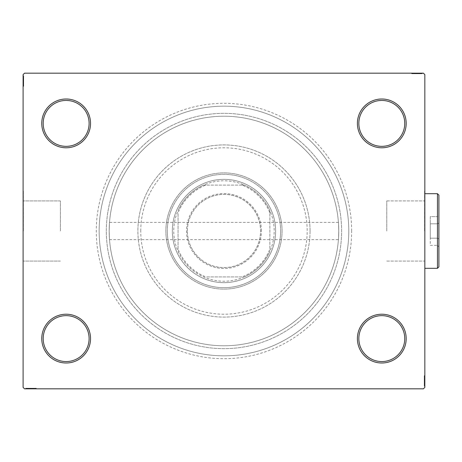 <?xml version="1.0" encoding="UTF-8"?>
<svg xmlns="http://www.w3.org/2000/svg" width="462" height="462" viewBox="0 0 462 462"><rect width="100%" height="100%" fill="white"/><g stroke="black" fill="none" stroke-linecap="round" stroke-linejoin="round"><path stroke-width="0.35" stroke-dasharray="2.31 1.73" d="M351.663 231A127.697 127.697 0 0 0 223.972 103.303A127.697 127.697 0 0 0 96.275 231A127.697 127.697 0 0 0 223.972 358.697A127.697 127.697 0 0 0 351.663 231M99.145 231A124.827 124.827 0 0 1 223.972 106.173A124.827 124.827 0 0 1 348.798 231A124.827 124.827 0 0 1 223.972 355.827A124.827 124.827 0 0 1 99.145 231A124.827 124.827 0 0 1 223.972 106.173A124.827 124.827 0 0 1 348.798 231A124.827 124.827 0 0 1 223.972 355.827A124.827 124.827 0 0 1 99.145 231A124.827 124.827 0 0 0 223.972 355.827A124.827 124.827 0 0 0 348.798 231A124.827 124.827 0 0 0 223.972 106.173A124.827 124.827 0 0 0 99.145 231A124.827 124.827 0 0 0 223.972 355.827A124.827 124.827 0 0 0 348.798 231A124.827 124.827 0 0 0 223.972 106.173A124.827 124.827 0 0 0 99.145 231M404.752 338.611A22.956 22.956 0 0 1 381.797 361.567A22.956 22.956 0 0 1 358.841 338.611A22.956 22.956 0 0 1 381.797 315.65A22.956 22.956 0 0 1 404.752 338.611A22.956 22.956 0 0 1 381.797 361.567A22.956 22.956 0 0 1 358.841 338.611A22.956 22.956 0 0 1 381.797 315.65A22.956 22.956 0 0 1 404.752 338.611A22.956 22.956 0 0 1 381.797 361.567A22.956 22.956 0 0 1 358.841 338.611A22.956 22.956 0 0 1 381.797 315.65A22.956 22.956 0 0 1 404.752 338.611M404.752 123.389A22.956 22.956 0 0 1 381.797 146.35A22.956 22.956 0 0 1 358.841 123.389A22.956 22.956 0 0 1 381.797 100.433A22.956 22.956 0 0 1 404.752 123.389A22.956 22.956 0 0 1 381.797 146.35A22.956 22.956 0 0 1 358.841 123.389A22.956 22.956 0 0 1 381.797 100.433A22.956 22.956 0 0 1 404.752 123.389A22.956 22.956 0 0 1 381.797 146.35A22.956 22.956 0 0 1 358.841 123.389A22.956 22.956 0 0 1 381.797 100.433A22.956 22.956 0 0 1 404.752 123.389M89.102 123.389A22.956 22.956 0 0 1 66.141 146.35A22.956 22.956 0 0 1 43.185 123.389A22.956 22.956 0 0 1 66.141 100.433A22.956 22.956 0 0 1 89.102 123.389A22.956 22.956 0 0 1 66.141 146.35A22.956 22.956 0 0 1 43.185 123.389A22.956 22.956 0 0 1 66.141 100.433A22.956 22.956 0 0 1 89.102 123.389A22.956 22.956 0 0 1 66.141 146.35A22.956 22.956 0 0 1 43.185 123.389A22.956 22.956 0 0 1 66.141 100.433A22.956 22.956 0 0 1 89.102 123.389M89.102 338.611A22.956 22.956 0 0 1 66.141 361.567A22.956 22.956 0 0 1 43.185 338.611A22.956 22.956 0 0 1 66.141 315.65A22.956 22.956 0 0 1 89.102 338.611A22.956 22.956 0 0 1 66.141 361.567A22.956 22.956 0 0 1 43.185 338.611A22.956 22.956 0 0 1 66.141 315.65A22.956 22.956 0 0 1 89.102 338.611A22.956 22.956 0 0 1 66.141 361.567A22.956 22.956 0 0 1 43.185 338.611A22.956 22.956 0 0 1 66.141 315.65A22.956 22.956 0 0 1 89.102 338.611M90.535 338.611A24.394 24.394 0 0 0 66.141 314.218A24.394 24.394 0 0 0 41.753 338.611A24.394 24.394 0 0 0 66.141 362.999A24.394 24.394 0 0 0 90.535 338.611M406.185 338.611A24.394 24.394 0 0 0 381.797 314.218A24.394 24.394 0 0 0 357.403 338.611A24.394 24.394 0 0 0 381.797 362.999A24.394 24.394 0 0 0 406.185 338.611M406.185 123.389A24.394 24.394 0 0 0 381.797 99.001A24.394 24.394 0 0 0 357.403 123.389A24.394 24.394 0 0 0 381.797 147.782A24.394 24.394 0 0 0 406.185 123.389M90.535 123.389A24.394 24.394 0 0 0 66.141 99.001A24.394 24.394 0 0 0 41.753 123.389A24.394 24.394 0 0 0 66.141 147.782A24.394 24.394 0 0 0 90.535 123.389M386.786 231L386.786 200.93L386.786 231M338.75 231C338.403 219.895 338.403 219.895 338.75 231C338.403 219.895 338.403 219.895 338.75 231A114.784 114.784 0 0 1 223.972 345.784A114.784 114.784 0 0 1 109.188 231C109.54 219.895 109.54 219.895 109.188 231C109.54 219.895 109.54 219.895 109.188 231A114.784 114.784 0 0 1 223.972 116.216A114.784 114.784 0 0 1 338.75 231C338.403 242.105 338.403 242.105 338.75 231C338.403 242.105 338.403 242.105 338.75 231A114.784 114.784 0 0 1 223.972 345.784A114.784 114.784 0 0 1 109.188 231A114.784 114.784 0 0 1 223.972 116.216A114.784 114.784 0 0 1 338.75 231A114.784 114.784 0 0 1 223.972 345.784A114.784 114.784 0 0 1 109.188 231C109.54 242.105 109.54 242.105 109.188 231C109.54 242.105 109.54 242.105 109.188 231A114.784 114.784 0 0 1 223.972 116.216A114.784 114.784 0 0 1 338.75 231A114.784 114.784 0 0 1 223.972 345.784A114.784 114.784 0 0 1 109.188 231A114.784 114.784 0 0 1 223.972 116.216A114.784 114.784 0 0 1 338.75 231M424.555 231L424.555 190.823L424.555 231M424.838 231L424.838 190.823L424.838 231M60.407 231L60.407 200.93L60.407 231M23.389 231L23.389 190.823L23.389 231M23.1 231L23.1 190.823L23.1 231M106.318 231A117.654 117.654 0 0 1 223.972 113.346A117.654 117.654 0 0 1 341.62 231A117.654 117.654 0 0 1 223.972 348.654A117.654 117.654 0 0 1 106.318 231A117.654 117.654 0 0 1 223.972 113.346A117.654 117.654 0 0 1 341.62 231A117.654 117.654 0 0 1 223.972 348.654A117.654 117.654 0 0 1 106.318 231A117.654 117.654 0 0 0 223.972 348.654A117.654 117.654 0 0 0 341.62 231A117.654 117.654 0 0 0 223.972 113.346A117.654 117.654 0 0 0 106.318 231A117.654 117.654 0 0 0 223.972 348.654A117.654 117.654 0 0 0 341.62 231A117.654 117.654 0 0 0 223.972 113.346A117.654 117.654 0 0 0 106.318 231M420.293 73.747L411.925 73.747L421.968 73.747L414.628 73.747L415.713 73.747L415.719 73.175L414.501 73.175L422.101 73.175L414.501 73.175L421.968 73.175L414.628 73.175L415.713 73.175L415.713 73.747L414.501 73.747L414.495 73.175L422.101 73.175L411.925 73.175L421.968 73.175L411.925 73.175L421.968 73.175L411.925 73.175L421.968 73.175L411.925 73.175L421.968 73.175L414.495 73.175L414.501 73.747L421.968 73.747L421.968 73.175L411.925 73.175L422.228 73.175L411.925 73.175L421.968 73.175L411.925 73.175L421.968 73.175L421.968 73.747L418.751 73.747L418.751 73.175L418.751 73.747L421.968 73.747L421.968 73.175L421.968 73.747L411.925 73.747L411.925 73.175L411.925 73.747L422.228 73.747L422.228 73.175L411.671 73.175L422.228 73.175L411.671 73.175L422.228 73.175L411.671 73.175L422.228 73.175L422.228 73.747L421.067 73.747L421.067 73.175L421.049 73.747L420.293 73.747L420.293 73.175M423.406 73.175L24.532 73.175L23.1 74.607L23.1 387.393L24.532 388.825L423.406 388.825L424.838 387.393L424.838 74.607L423.406 73.175M418.508 73.747L411.925 73.747L422.101 73.747L420.426 73.747L421.263 73.747L421.263 73.175L420.426 73.175L422.101 73.175L420.426 73.175L422.101 73.175L420.426 73.175L422.101 73.175L421.263 73.175L421.263 73.747L420.426 73.747L420.426 73.175L420.426 73.747L421.2 73.747L421.2 73.175L412.699 73.175L421.2 73.175L412.699 73.175L421.2 73.175L415.402 73.175L421.2 73.175L421.2 73.747L419.496 73.747L419.496 73.175L419.508 73.747L418.508 73.747L418.508 73.175M424.266 384.28L424.266 375.912L424.266 385.955L424.266 378.615L424.266 379.695L424.838 379.706L424.838 378.488L424.838 386.088L424.838 378.488L424.838 385.955L424.838 378.615L424.838 379.695L424.266 379.695L424.266 378.488L424.838 378.482L424.838 386.088L424.838 375.912L424.838 385.955L424.838 375.912L424.838 385.955L424.838 375.912L424.838 385.955L424.838 375.912L424.838 385.955L424.838 378.482L424.266 378.488L424.266 385.955L424.838 385.955L424.838 375.912L424.838 386.215L424.838 375.912L424.838 385.955L424.838 375.912L424.838 385.955L424.266 385.955L424.266 382.738L424.838 382.738L424.266 382.738L424.266 385.955L424.838 385.955L424.266 385.955L424.266 375.912L424.838 375.912L424.266 375.912L424.266 386.215L424.838 386.215L424.838 375.658L424.838 386.215L424.838 375.658L424.838 386.215L424.838 375.658L424.838 386.215L424.266 386.215L424.266 385.054L424.838 385.054L424.266 385.037L424.266 384.28L424.838 384.28M424.266 382.496L424.266 375.658L424.266 386.215L424.266 375.912L424.266 386.088L424.266 384.413L424.266 385.25L424.838 385.25L424.838 384.413L424.838 386.088L424.838 384.413L424.838 386.088L424.838 384.413L424.838 386.088L424.838 385.25L424.266 385.25L424.266 384.413L424.838 384.413L424.266 384.413L424.266 385.187L424.838 385.187L424.838 376.686L424.838 385.187L424.838 376.686L424.838 385.187L424.838 379.389L424.838 385.187L424.266 385.187L424.266 383.483L424.838 383.483L424.266 383.495L424.266 382.496L424.838 382.496M27.645 388.253L36.013 388.253L25.97 388.253L33.31 388.253L32.23 388.253L32.224 388.825L33.437 388.825L25.843 388.825L33.437 388.825L25.97 388.825L33.31 388.825L32.23 388.825L32.23 388.253L33.437 388.253L33.443 388.825L25.843 388.825L36.013 388.825L25.97 388.825L36.013 388.825L25.97 388.825L36.013 388.825L25.97 388.825L36.013 388.825L25.97 388.825L33.443 388.825L33.437 388.253L25.97 388.253L25.97 388.825L36.013 388.825L25.71 388.825L36.013 388.825L25.97 388.825L36.013 388.825L25.97 388.825L25.97 388.253L29.187 388.253L29.187 388.825L29.187 388.253L25.97 388.253L25.97 388.825L25.97 388.253L36.013 388.253L36.013 388.825L36.013 388.253L25.71 388.253L25.71 388.825L36.273 388.825L25.71 388.825L36.273 388.825L25.71 388.825L36.273 388.825L25.71 388.825L25.71 388.253L26.871 388.253L26.871 388.825L26.888 388.253L27.645 388.253L27.645 388.825M29.429 388.253L34.985 388.253L25.843 388.253L27.512 388.253L26.681 388.253L26.681 388.825L27.512 388.825L25.843 388.825L27.512 388.825L25.843 388.825L27.512 388.825L25.843 388.825L26.681 388.825L26.681 388.253L27.512 388.253L27.512 388.825L27.512 388.253L26.744 388.253L26.744 388.825L35.239 388.825L26.744 388.825L35.239 388.825L26.744 388.825L32.536 388.825L26.744 388.825L26.744 388.253L28.442 388.253L28.442 388.825L28.43 388.253L29.429 388.253L29.429 388.825M23.672 77.72L23.672 86.088L23.672 76.045L23.672 83.385L23.672 82.305L23.1 82.294L23.1 83.512L23.1 75.912L23.1 83.512L23.1 76.045L23.1 83.385L23.1 82.305L23.672 82.305L23.672 83.512L23.1 83.518L23.1 75.912L23.1 86.088L23.1 76.045L23.1 86.088L23.1 76.045L23.1 86.088L23.1 76.045L23.1 86.088L23.1 76.045L23.1 83.518L23.672 83.512L23.672 76.045L23.1 76.045L23.1 86.088L23.1 75.785L23.1 86.088L23.1 76.045L23.1 86.088L23.1 76.045L23.672 76.045L23.672 79.262L23.1 79.262L23.672 79.262L23.672 76.045L23.1 76.045L23.672 76.045L23.672 86.088L23.1 86.088L23.672 86.088L23.672 75.785L23.1 75.785L23.1 86.342L23.1 75.785L23.1 86.342L23.1 75.785L23.1 86.342L23.1 75.785L23.672 75.785L23.672 76.946L23.1 76.946L23.672 76.963L23.672 77.72L23.1 77.72M23.672 79.504L23.672 86.342L23.672 75.785L23.672 86.088L23.672 75.912L23.672 77.587L23.672 76.75L23.1 76.75L23.1 77.587L23.1 75.912L23.1 77.587L23.1 75.912L23.1 77.587L23.1 75.912L23.1 76.75L23.672 76.75L23.672 77.587L23.1 77.587L23.672 77.587L23.672 76.813L23.1 76.813L23.1 85.314L23.1 76.813L23.1 85.314L23.1 76.813L23.1 82.611L23.1 76.813L23.672 76.813L23.672 78.517L23.1 78.517L23.672 78.505L23.672 79.504L23.1 79.504M23.672 86.342L23.672 76.045L23.672 86.088L23.672 76.045L23.672 86.088L23.672 76.045L23.672 86.088L23.1 86.088L23.672 86.088L23.1 86.088L23.672 86.088L23.1 86.088L23.672 86.088L23.1 86.088L23.672 86.088L23.672 78.471L23.1 78.488L23.672 78.471L23.672 76.813L23.672 81.069L23.1 81.069L23.672 81.069L23.672 75.785L23.1 75.785L23.672 75.785L23.672 81.023L23.1 81.023L23.672 81.023L23.672 86.342L23.1 86.342L23.672 86.342L23.672 81.069L23.672 85.314L23.1 85.314L23.672 85.314L23.672 76.813L23.1 76.813L23.672 76.813L23.672 81.069L23.1 81.069L23.672 81.069L23.672 75.785L23.672 81.023L23.1 81.023L23.672 81.023L23.672 86.342L23.1 86.342M23.672 80.29L23.672 83.662L23.672 80.29L23.1 80.29L23.1 83.662L23.1 80.29L23.1 83.662L23.1 80.29L23.672 80.29L23.672 83.662L23.1 83.662L23.672 83.662L23.672 80.29L23.1 80.29L23.672 80.29M23.672 76.045L23.1 76.045L23.672 76.045M23.672 78.598L23.1 78.598M23.672 78.696L23.672 83.512L23.672 76.813L23.672 77.997L23.1 77.98L23.672 77.997L23.672 78.696L23.1 78.696M23.672 82.473L23.1 82.479M23.672 84.003L23.1 84.003M23.672 84.644L23.1 84.644M23.672 84.026L23.1 84.026M23.672 84.044L23.1 84.044M23.672 82.744L23.1 82.744M23.672 81.745L23.1 81.745M23.672 86.088L23.1 86.088L23.672 86.088M23.672 83.599L23.1 83.599L23.1 81.838L23.1 83.582L23.672 83.582M23.672 81.462L23.1 81.462M23.672 78.892L23.1 78.892L23.1 80.81L23.1 77.073L23.1 78.892L23.672 78.892L23.672 80.81L23.672 78.892M23.672 85.054L23.1 85.054L23.1 77.073L23.1 85.054L23.672 85.054L23.672 77.073L23.1 77.073L23.672 77.073L23.672 80.942L23.1 80.937L23.672 80.942L23.672 85.054L23.1 85.054L23.672 85.054M23.672 81.838L23.1 81.838M23.672 80.81L23.1 80.81L23.672 80.81M23.672 80.688L23.1 80.688M23.672 85.314L23.1 85.314M23.672 85.724L23.1 85.724M23.672 77.073L23.1 77.073M23.672 84.777L23.1 84.777M23.672 77.327L23.1 77.327M23.672 79.262L23.1 79.262L23.672 79.262M23.672 82.305L23.672 79.695L23.672 82.611L23.1 82.611L23.672 82.611L23.672 79.689L23.1 79.695L23.672 79.695L23.672 75.912L23.1 75.912L23.672 75.912L23.672 76.75L23.672 75.912L23.1 75.912L23.672 75.912L23.672 76.75L23.1 76.75L23.672 76.75L23.672 77.587L23.1 77.587L23.672 77.587L23.672 75.912L23.672 83.512L23.1 83.512L23.672 83.512L23.672 82.305L23.1 82.305M23.672 81.624L23.1 81.624M23.672 80.954L23.1 80.954M23.672 79.169L23.1 79.169M23.672 78.038L23.1 78.038M23.672 76.911L23.1 76.911M23.672 76.813L23.1 76.813L23.672 76.813L23.672 79.689L23.672 76.813M23.672 79.452L23.1 79.452M23.672 80.457L23.1 80.457M23.672 81.583L23.1 81.583M23.672 83.385L23.1 83.385L23.672 83.385M23.672 83.258L23.1 83.258M23.672 81.029L23.1 81.029M23.672 79.689L23.1 79.689L23.672 79.689M23.672 82.611L23.1 82.611M23.672 75.912L23.672 76.75L23.1 76.75L23.672 76.75L23.672 77.587L23.672 75.912L23.1 75.912M28.523 388.253L36.013 388.253L25.97 388.253L36.013 388.253L36.013 388.825L36.013 388.253L36.013 388.825L36.013 388.253L28.523 388.253L28.523 388.825M30.221 388.253L33.593 388.253L30.221 388.253L30.221 388.825L33.593 388.825L30.221 388.825L33.593 388.825L30.221 388.825L30.221 388.253L33.593 388.253L33.593 388.825L33.593 388.253L30.221 388.253L30.221 388.825L30.221 388.253M33.928 388.253L25.97 388.253L36.013 388.253L25.97 388.253L36.013 388.253L25.97 388.253L36.013 388.253L25.97 388.253L36.013 388.253L25.97 388.253L25.97 388.825L25.97 388.253L25.97 388.825L25.97 388.253L33.443 388.253L32.392 388.253L32.398 388.825L32.392 388.253L33.928 388.253L33.928 388.825M36.013 388.253L36.013 388.825L36.013 388.253M27.905 388.253L36.273 388.253L25.71 388.253L30.948 388.253L25.71 388.253L27.905 388.253L27.905 388.825M28.419 388.253L28.419 388.825M36.273 388.253L25.71 388.253L36.273 388.253L36.273 388.825M34.569 388.253L34.569 388.825M33.951 388.253L33.951 388.825L33.969 388.253M35.239 388.253L35.239 388.825L35.239 388.253L30.948 388.253L30.948 388.825L30.948 388.253L26.744 388.253L26.744 388.825L26.744 388.253L31 388.253L31 388.825L31 388.253L35.239 388.253L35.239 388.825M32.669 388.253L32.669 388.825M31.67 388.253L31.67 388.825M25.97 388.253L25.97 388.825L25.97 388.253M28.396 388.253L28.396 388.825M30.994 388.253L30.994 388.825L30.994 388.253M25.71 388.253L25.71 388.825L25.71 388.253M33.524 388.253L33.524 388.825M31.387 388.253L31.387 388.825M28.823 388.253L28.823 388.825L30.735 388.825L26.998 388.825L28.823 388.825L28.823 388.253L30.735 388.253L28.823 388.253M34.985 388.253L34.985 388.825L26.998 388.825L34.985 388.825L34.985 388.253L26.998 388.253L26.998 388.825L26.998 388.253L30.867 388.253L30.867 388.825L30.867 388.253L34.985 388.253L34.985 388.825L34.985 388.253M33.507 388.253L33.507 388.825M31.762 388.253L31.762 388.825M30.735 388.253L30.735 388.825L30.735 388.253M30.613 388.253L30.613 388.825M27.922 388.253L33.437 388.253L30.954 388.253L30.948 388.825L30.948 388.253L26.744 388.253L26.744 388.825L26.744 388.253L27.922 388.253L27.922 388.825M35.649 388.253L35.649 388.825M26.998 388.253L26.998 388.825M34.702 388.253L34.702 388.825M27.258 388.253L27.258 388.825M29.187 388.253L29.187 388.825L29.187 388.253M32.23 388.253L29.62 388.253L32.536 388.253L32.536 388.825L32.536 388.253L29.614 388.253L29.62 388.825L29.62 388.253L25.843 388.253L25.843 388.825L25.843 388.253L26.681 388.253L25.843 388.253L25.843 388.825L25.843 388.253L26.681 388.253L26.681 388.825L26.681 388.253L27.512 388.253L27.512 388.825L27.512 388.253L25.843 388.253L33.437 388.253L33.437 388.825L33.437 388.253L32.23 388.253L32.23 388.825M31.549 388.253L31.549 388.825M30.885 388.253L30.885 388.825M29.094 388.253L29.094 388.825M27.963 388.253L27.963 388.825M26.836 388.253L26.836 388.825M28.621 388.253L28.621 388.825M29.377 388.253L29.377 388.825M30.382 388.253L30.382 388.825M31.514 388.253L31.514 388.825M33.31 388.253L33.31 388.825L33.31 388.253M33.189 388.253L33.189 388.825M32.404 388.253L32.404 388.825M30.954 388.253L30.954 388.825M26.744 388.253L29.614 388.253L26.744 388.253M29.614 388.253L29.614 388.825L29.614 388.253M32.536 388.253L32.536 388.825M25.843 388.253L26.681 388.253L26.681 388.825L26.681 388.253L27.512 388.253L25.843 388.253L25.843 388.825M424.266 375.658L424.266 385.955L424.266 375.912L424.266 385.955L424.266 375.912L424.266 385.955L424.266 375.912L424.838 375.912L424.266 375.912L424.838 375.912L424.266 375.912L424.838 375.912L424.266 375.912L424.838 375.912L424.266 375.912L424.266 383.529L424.838 383.512L424.266 383.529L424.266 385.187L424.266 380.931L424.838 380.931L424.266 380.931L424.266 386.215L424.838 386.215L424.266 386.215L424.266 380.977L424.838 380.977L424.266 380.977L424.266 375.658L424.838 375.658L424.266 375.658L424.266 380.931L424.266 376.686L424.838 376.686L424.266 376.686L424.266 385.187L424.838 385.187L424.266 385.187L424.266 380.931L424.838 380.931L424.266 380.931L424.266 386.215L424.266 380.977L424.838 380.977L424.266 380.977L424.266 375.658L424.838 375.658M424.266 381.71L424.266 378.338L424.266 381.71L424.838 381.71L424.838 378.338L424.838 381.71L424.838 378.338L424.838 381.71L424.266 381.71L424.266 378.338L424.838 378.338L424.266 378.338L424.266 381.71L424.838 381.71L424.266 381.71M424.266 385.955L424.838 385.955L424.266 385.955M424.266 383.402L424.838 383.402M424.266 383.304L424.266 378.488L424.266 385.187L424.266 384.003L424.838 384.02L424.266 384.003L424.266 383.304L424.838 383.304M424.266 379.527L424.838 379.521M424.266 377.997L424.838 377.997M424.266 377.356L424.838 377.356M424.266 377.974L424.838 377.974M424.266 377.956L424.838 377.956M424.266 379.256L424.838 379.256M424.266 380.255L424.838 380.255M424.266 375.912L424.838 375.912L424.266 375.912M424.266 378.401L424.838 378.401L424.838 380.162L424.838 378.418L424.266 378.418M424.266 380.538L424.838 380.538M424.266 383.108L424.838 383.108L424.838 381.19L424.838 384.927L424.838 383.108L424.266 383.108L424.266 381.19L424.266 383.108M424.266 376.946L424.838 376.946L424.838 384.927L424.838 376.946L424.266 376.946L424.266 384.927L424.838 384.927L424.266 384.927L424.266 381.058L424.838 381.063L424.266 381.058L424.266 376.946L424.838 376.946L424.266 376.946M424.266 380.162L424.838 380.162M424.266 381.19L424.838 381.19L424.266 381.19M424.266 381.312L424.838 381.312M424.266 376.686L424.838 376.686M424.266 376.276L424.838 376.276M424.266 384.927L424.838 384.927M424.266 377.223L424.838 377.223M424.266 384.673L424.838 384.673M424.266 382.738L424.838 382.738L424.266 382.738M424.266 379.695L424.266 382.305L424.266 379.389L424.838 379.389L424.266 379.389L424.266 382.311L424.838 382.305L424.266 382.305L424.266 386.088L424.838 386.088L424.266 386.088L424.266 385.25L424.266 386.088L424.838 386.088L424.266 386.088L424.266 385.25L424.838 385.25L424.266 385.25L424.266 384.413L424.838 384.413L424.266 384.413L424.266 386.088L424.266 378.488L424.838 378.488L424.266 378.488L424.266 379.695L424.838 379.695M424.266 380.376L424.838 380.376M424.266 381.046L424.838 381.046M424.266 382.831L424.838 382.831M424.266 383.962L424.838 383.962M424.266 385.089L424.838 385.089M424.266 385.187L424.838 385.187L424.266 385.187L424.266 382.311L424.266 385.187M424.266 382.548L424.838 382.548M424.266 381.543L424.838 381.543M424.266 380.417L424.838 380.417M424.266 378.615L424.838 378.615L424.266 378.615M424.266 378.742L424.838 378.742M424.266 380.971L424.838 380.971M424.266 382.311L424.838 382.311L424.266 382.311M424.266 379.389L424.838 379.389M424.266 386.088L424.266 385.25L424.838 385.25L424.266 385.25L424.266 384.413L424.266 386.088L424.838 386.088M414.01 73.747L421.968 73.747L411.925 73.747L411.925 73.175L411.925 73.747L411.925 73.175L411.925 73.747L411.925 73.175L411.925 73.747L411.925 73.175L411.925 73.747L411.925 73.175L411.925 73.747L411.925 73.175L411.925 73.747L411.925 73.175L411.925 73.747L411.925 73.175L411.925 73.747L421.968 73.747L421.968 73.175L421.968 73.747L421.968 73.175L421.968 73.747L414.495 73.747L415.546 73.747L415.54 73.175L415.546 73.747L414.01 73.747L414.01 73.175M417.723 73.747L414.35 73.747L417.723 73.747L417.723 73.175L414.35 73.175L417.723 73.175L414.35 73.175L417.723 73.175L417.723 73.747L414.35 73.747L414.35 73.175L414.35 73.747L417.723 73.747L417.723 73.175L417.723 73.747M419.415 73.747L419.415 73.175M420.033 73.747L411.671 73.747L422.228 73.747L416.99 73.747L422.228 73.747L420.033 73.747L420.033 73.175M419.525 73.747L419.525 73.175M411.671 73.747L422.228 73.747L411.671 73.747L411.671 73.175M413.369 73.747L413.369 73.175M413.987 73.747L413.987 73.175L413.969 73.747M412.699 73.747L412.699 73.175L412.699 73.747L416.99 73.747L416.99 73.175L416.99 73.747L421.2 73.747L421.2 73.175L421.2 73.747L416.943 73.747L416.943 73.175L416.943 73.747L416.943 73.175L416.943 73.747L412.699 73.747L412.699 73.175M415.269 73.747L415.269 73.175M416.268 73.747L416.268 73.175M421.968 73.747L421.968 73.175L421.968 73.747M419.548 73.747L419.548 73.175M422.228 73.747L422.228 73.175L422.228 73.747M414.414 73.747L414.414 73.175M416.551 73.747L416.551 73.175M419.121 73.747L419.121 73.175L417.203 73.175L420.94 73.175L419.121 73.175L419.121 73.747M412.959 73.747L412.959 73.175L420.94 73.175L412.959 73.175L412.959 73.747M414.431 73.747L414.431 73.175M416.175 73.747L416.175 73.175M417.203 73.747L417.203 73.175L417.203 73.747M417.325 73.747L417.325 73.175M420.94 73.747L420.94 73.175M420.016 73.747L414.501 73.747L416.984 73.747L416.99 73.175L416.99 73.747L421.2 73.747L421.2 73.175L421.2 73.747L420.016 73.747L420.016 73.175M412.289 73.747L412.289 73.175M417.076 73.747L417.059 73.175M413.236 73.747L413.236 73.175M420.686 73.747L420.686 73.175M418.751 73.747L418.751 73.175L418.751 73.747M415.713 73.747L418.318 73.747L415.402 73.747L415.402 73.175L415.402 73.747L418.324 73.747L418.318 73.175L418.318 73.747L422.101 73.747L422.101 73.175L422.101 73.747L421.263 73.747L422.101 73.747L422.101 73.175L422.101 73.747L421.263 73.747L421.263 73.175L421.263 73.747L420.426 73.747L420.426 73.175L420.426 73.747L422.101 73.747L414.501 73.747L414.501 73.175L414.501 73.747L415.713 73.747L415.713 73.175M416.389 73.747L416.389 73.175M418.843 73.747L418.843 73.175M419.975 73.747L419.975 73.175M421.107 73.747L421.107 73.175M419.317 73.747L419.317 73.175M418.56 73.747L418.56 73.175M417.556 73.747L417.556 73.175M416.429 73.747L416.429 73.175M414.628 73.747L414.628 73.175L414.628 73.747M414.755 73.747L414.755 73.175M415.534 73.747L415.534 73.175M416.984 73.747L416.984 73.175M421.2 73.747L418.324 73.747L421.2 73.747M418.324 73.747L418.324 73.175L418.324 73.747M415.402 73.747L415.402 73.175M422.101 73.747L421.263 73.747L421.263 73.175L421.263 73.747L420.426 73.747L422.101 73.747L422.101 73.175M140.754 231A83.218 83.218 0 0 1 223.972 147.782A83.218 83.218 0 0 1 307.19 231A83.218 83.218 0 0 1 223.972 314.218A83.218 83.218 0 0 1 140.754 231M310.054 231A86.088 86.088 0 0 0 223.972 144.912A86.088 86.088 0 0 0 137.884 231A86.088 86.088 0 0 1 223.972 144.912A86.088 86.088 0 0 1 310.054 231A86.088 86.088 0 0 1 223.972 317.088A86.088 86.088 0 0 1 137.884 231A86.088 86.088 0 0 0 223.972 317.088A86.088 86.088 0 0 0 310.054 231M275.623 231A51.652 51.652 0 0 1 223.972 282.652A51.652 51.652 0 0 1 172.32 231A51.652 51.652 0 0 1 223.972 179.348A51.652 51.652 0 0 1 275.623 231A51.652 51.652 0 0 1 223.972 282.652A51.652 51.652 0 0 1 172.32 231A51.652 51.652 0 0 1 223.972 179.348A51.652 51.652 0 0 1 275.623 231A51.652 51.652 0 0 1 223.972 282.652A51.652 51.652 0 0 1 172.32 231A51.652 51.652 0 0 0 223.972 282.652A51.652 51.652 0 0 0 275.623 231A51.652 51.652 0 0 0 223.972 179.348A51.652 51.652 0 0 0 172.32 231A51.652 51.652 0 0 1 223.972 179.348A51.652 51.652 0 0 1 275.623 231M280.642 231A56.676 56.676 0 0 1 223.972 287.676A56.676 56.676 0 0 1 167.296 231A56.676 56.676 0 0 0 223.972 287.676A56.676 56.676 0 0 0 280.642 231A56.676 56.676 0 0 0 223.972 174.324A56.676 56.676 0 0 0 167.296 231A56.676 56.676 0 0 1 223.972 174.324A56.676 56.676 0 0 1 280.642 231M282.08 231A58.108 58.108 0 0 1 223.972 289.108A58.108 58.108 0 0 1 165.858 231A58.108 58.108 0 0 1 223.972 172.892A58.108 58.108 0 0 1 282.08 231A58.108 58.108 0 0 1 223.972 289.108A58.108 58.108 0 0 1 165.858 231A58.108 58.108 0 0 1 223.972 172.892A58.108 58.108 0 0 1 282.08 231M261.417 231A37.445 37.445 0 0 0 223.972 193.555A37.445 37.445 0 0 0 186.521 231A37.445 37.445 0 0 0 223.972 268.445A37.445 37.445 0 0 0 261.417 231M187.381 231A36.585 36.585 0 0 1 223.972 194.415A36.585 36.585 0 0 1 260.556 231A36.585 36.585 0 0 1 223.972 267.585A36.585 36.585 0 0 1 187.381 231A36.585 36.585 0 0 1 223.972 194.415A36.585 36.585 0 0 1 260.556 231A36.585 36.585 0 0 1 223.972 267.585A36.585 36.585 0 0 1 187.381 231M269.883 212.89L269.883 210.66A50.219 50.219 0 0 1 203.627 276.911A50.219 50.219 0 0 1 203.627 185.089L244.311 185.089A50.219 50.219 0 0 1 269.883 210.66L269.883 249.11A49.359 49.359 0 0 1 242.082 276.911L205.856 276.911A49.359 49.359 0 0 1 178.055 249.11L178.055 212.89A49.359 49.359 0 0 1 205.856 185.089L242.082 185.089A49.359 49.359 0 0 1 269.883 212.89L269.883 249.11M205.856 185.089L203.627 185.089A50.219 50.219 0 0 1 244.311 185.089L242.082 185.089M178.055 249.11L178.055 212.89M242.082 276.911L205.856 276.911M178.055 251.34A50.219 50.219 0 0 0 203.627 276.911M269.883 210.66A50.219 50.219 0 0 0 244.311 185.089M203.627 185.089A50.219 50.219 0 0 0 178.055 210.66M244.311 276.911A50.219 50.219 0 0 0 269.883 251.34M437.468 268.307L438.9 266.869L438.9 195.131L438.9 266.869L438.9 195.131L437.468 193.694L437.468 268.307L437.468 231L437.468 268.307L424.838 268.307M438.9 222.99L438.9 247.014L438.9 214.986L438.9 222.99L437.468 223.822L437.468 245.357L437.468 216.643L437.468 223.822L438.9 222.99L438.9 239.01L437.468 238.178L438.9 239.01L438.9 247.014L438.9 214.986L437.468 216.643L437.468 245.357L438.9 247.014L437.468 245.357L437.468 216.643L430.289 216.643L430.289 223.822L437.468 223.822L438.9 222.99L437.468 223.822L430.289 223.822L430.289 238.178L437.468 238.178L438.9 239.01L437.468 238.178L430.289 238.178L430.289 245.357L437.468 245.357L430.289 245.357L430.289 216.643L437.468 216.643L438.9 214.986L438.9 222.99M437.468 231L437.468 193.694L437.468 231M430.289 238.178L437.468 238.178L430.289 238.178L430.289 223.822L437.468 223.822L430.289 223.822L430.289 238.178M430.289 216.643L430.289 223.822L430.289 216.643M23.672 79.406L23.1 79.406M23.672 79.302L23.1 79.302M23.672 81.104L23.1 81.104M23.672 80.197L23.1 80.197M23.672 78.511L23.1 78.511M29.331 388.253L29.331 388.825M29.233 388.253L29.233 388.825M31.029 388.253L31.029 388.825M30.128 388.253L30.128 388.825M28.436 388.253L28.436 388.825M424.266 382.594L424.838 382.594M424.266 382.698L424.838 382.698M424.266 380.896L424.838 380.896M424.266 381.803L424.838 381.803M424.266 383.489L424.838 383.489M418.607 73.747L418.607 73.175M418.711 73.747L418.711 73.175M416.909 73.747L416.909 73.175M417.815 73.747L417.815 73.175M419.502 73.747L419.502 73.175M338.427 222.389L109.511 222.389M386.786 200.93L424.555 200.93L386.786 200.93M60.407 200.93L23.389 200.93L60.407 200.93M60.407 261.07L23.389 261.07L60.407 261.07M109.511 239.611L338.427 239.611M386.786 261.07L424.555 261.07L386.786 261.07M424.838 193.694L437.468 193.694"/><path stroke-width="0.69" d="M357.403 338.611A24.394 24.394 0 0 0 381.797 362.999A24.394 24.394 0 0 0 406.185 338.611A24.394 24.394 0 0 0 381.797 314.218A24.394 24.394 0 0 0 357.403 338.611M404.752 338.611A22.956 22.956 0 0 1 381.797 361.567A22.956 22.956 0 0 1 358.841 338.611A22.956 22.956 0 0 1 381.797 315.65A22.956 22.956 0 0 1 404.752 338.611M357.403 123.389A24.394 24.394 0 0 0 381.797 147.782A24.394 24.394 0 0 0 406.185 123.389A24.394 24.394 0 0 0 381.797 99.001A24.394 24.394 0 0 0 357.403 123.389M404.752 123.389A22.956 22.956 0 0 1 381.797 146.35A22.956 22.956 0 0 1 358.841 123.389A22.956 22.956 0 0 1 381.797 100.433A22.956 22.956 0 0 1 404.752 123.389M41.753 123.389A24.394 24.394 0 0 0 66.141 147.782A24.394 24.394 0 0 0 90.535 123.389A24.394 24.394 0 0 0 66.141 99.001A24.394 24.394 0 0 0 41.753 123.389M89.102 123.389A22.956 22.956 0 0 1 66.141 146.35A22.956 22.956 0 0 1 43.185 123.389A22.956 22.956 0 0 1 66.141 100.433A22.956 22.956 0 0 1 89.102 123.389M41.753 338.611A24.394 24.394 0 0 0 66.141 362.999A24.394 24.394 0 0 0 90.535 338.611A24.394 24.394 0 0 0 66.141 314.218A24.394 24.394 0 0 0 41.753 338.611M89.102 338.611A22.956 22.956 0 0 1 66.141 361.567A22.956 22.956 0 0 1 43.185 338.611A22.956 22.956 0 0 1 66.141 315.65A22.956 22.956 0 0 1 89.102 338.611M423.406 73.175L24.532 73.175L23.1 74.607L23.1 387.393L24.532 388.825L423.406 388.825L424.838 387.393L424.838 74.607L423.406 73.175M437.468 193.694L438.9 195.131L438.9 266.869L437.468 268.307L437.468 193.694L424.838 193.694M437.468 268.307L424.838 268.307"/></g></svg>
